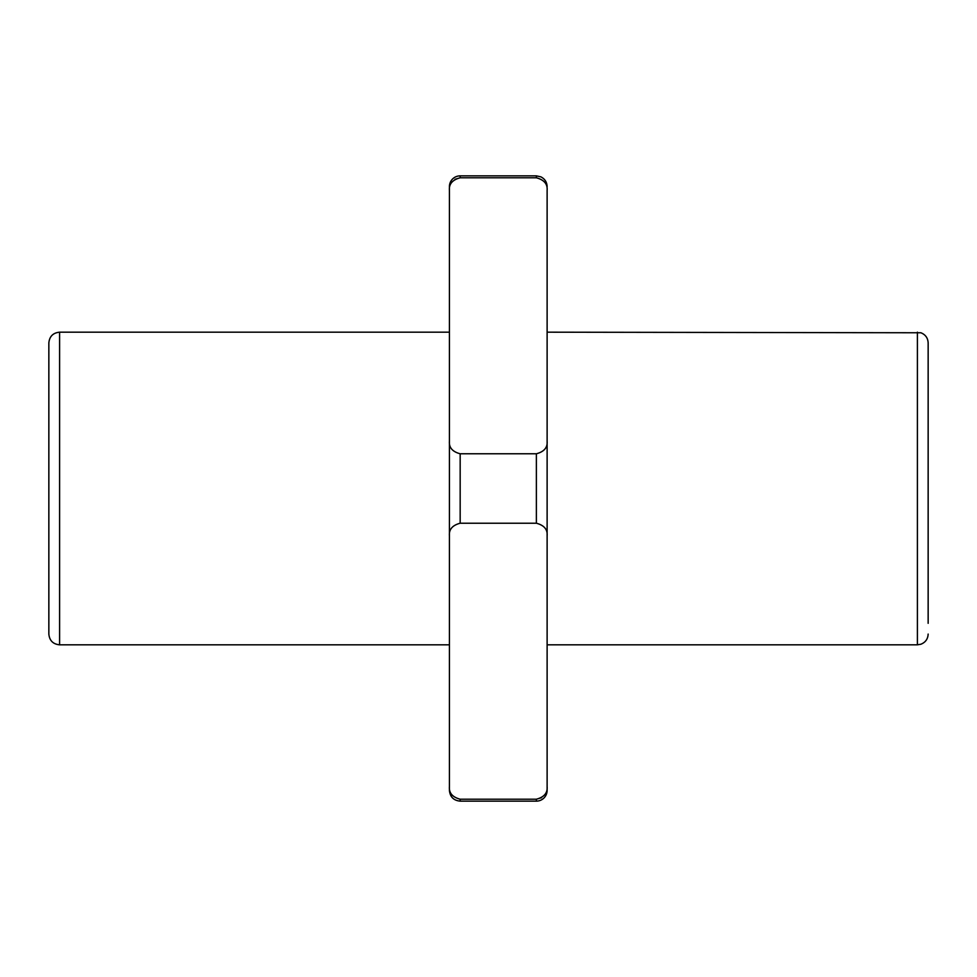 <?xml version="1.0" encoding="UTF-8"?>
<svg xmlns="http://www.w3.org/2000/svg" width="977" height="977" viewBox="0 0 977 977"><rect width="100%" height="100%" fill="white"/><g stroke="black" fill="none" stroke-linecap="round" stroke-linejoin="round"><path stroke-width="1.47" d="M547.12 552.005L547.12 535.75L547.12 552.005M547.12 786.68C547.67 792.982 544.079 797.159 536.373 799.21L460.167 799.21L460.167 801.14L536.373 801.14A10.747 10.747 0 0 0 547.12 790.393L547.12 190.32C547.67 184.03 544.091 179.853 536.373 177.79L460.167 177.79L455.001 179.292M547.12 321.445L547.12 332.18L920.884 332.766C925.475 334.61 927.894 337.993 928.15 342.927L928.15 488.5L928.15 342.927M917.403 332.18L917.403 644.82L547.12 644.82L547.12 655.555M48.85 634.073L48.85 342.927C49.485 336.406 53.063 332.827 59.597 332.18L59.597 644.82C53.063 644.173 49.485 640.594 48.85 634.073M928.15 623.326L928.15 488.5L928.15 623.326M536.373 801.14L536.373 799.21L541.539 797.708M449.42 454.305L449.42 186.607A10.747 10.747 0 0 1 460.167 175.86L460.167 177.79L536.373 177.79L536.373 175.86L460.167 175.86M547.12 535.75C547.67 529.449 544.091 525.272 536.373 523.22L460.167 523.22C452.461 525.26 448.87 529.436 449.42 535.75L449.42 522.695M460.167 801.14C453.633 800.505 450.055 796.927 449.42 790.393L449.42 441.25C448.87 447.551 452.449 451.728 460.167 453.78L536.373 453.78C544.079 451.74 547.67 447.564 547.12 441.25M460.167 799.21C452.449 797.147 448.87 792.97 449.42 786.68M449.42 190.32C448.87 184.018 452.461 179.841 460.167 177.79M536.373 523.22L536.373 453.78M460.167 453.78L460.167 523.22M917.403 644.82L920.884 644.234C925.475 642.39 927.894 639.007 928.15 634.073M449.42 644.82L59.597 644.82M536.373 175.86L540.867 176.849C544.848 178.889 546.937 182.137 547.12 186.607M449.42 332.18L59.597 332.18"/></g></svg>
